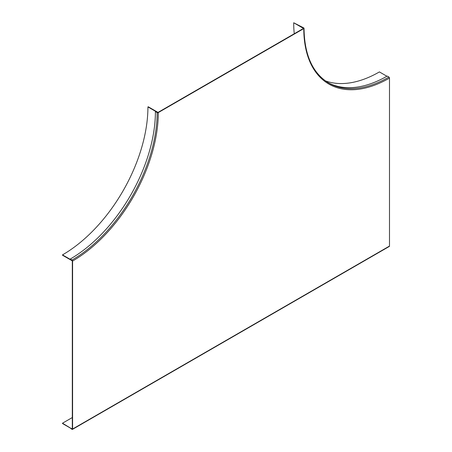 <?xml version="1.0" encoding="UTF-8"?>
<svg xmlns="http://www.w3.org/2000/svg" width="452" height="452" viewBox="0 0 452 452"><rect width="100%" height="100%" fill="white"/><g stroke="black" fill="none" stroke-linecap="round" stroke-linejoin="round"><path stroke-width="0.68" d="M147.928 106.926L157.437 112.412A120.808 69.749 120 0 0 157.437 112.412L157.725 112.249L148.216 106.757L147.928 106.926A120.808 69.749 120 0 1 62.506 254.883L72.015 260.369L72.015 260.702A121.215 69.981 120 0 0 72.218 260.584M72.015 260.702L62.506 255.216L62.506 254.883M325.378 80.874A120.808 69.749 -60 0 0 379.409 71.919L386.895 76.241M303.495 28.419A120.808 69.749 -60 0 1 303.495 28.086L303.207 28.256L293.698 22.764L303.784 27.922A0.814 0.469 180 0 1 304.026 28.256A0.814 0.469 180 0 1 303.784 28.589L158.296 112.582A0.814 0.469 0 0 1 157.143 112.582L155.415 111.582L158.008 112.418L303.495 28.419L303.495 28.086A120.803 69.744 -60 0 0 303.495 28.419M294.263 33.753A121.215 69.981 -60 0 1 293.698 22.764M303.207 28.589A121.215 69.981 -60 0 1 303.207 28.256M155.415 111.582A120.396 69.512 120 0 1 70.286 259.036L72.303 260.866L72.303 428.863L70.286 428.027L72.015 429.36A0.814 0.469 -120 0 0 72.422 429.4L389.325 246.436A0.814 0.469 -120 0 0 389.494 246.063L389.494 78.072A0.814 0.469 60 0 0 388.918 77.072L387.189 76.077A120.396 69.512 -60 0 1 327.864 82.53M70.286 259.036L72.015 260.036A0.814 0.469 60 0 1 72.591 261.03L72.591 429.027A0.814 0.469 -120 0 1 72.422 429.4M62.506 423.535L72.015 429.021L62.506 423.202L62.506 423.535M72.303 417.546L62.506 423.202M72.303 428.524L72.015 428.694M388.918 77.072A120.396 69.512 -60 0 1 328.723 83.038C312.631 73.241 304.399 54.98 304.026 28.256M389.494 78.072A121.209 69.981 -60 0 1 303.784 28.589M72.591 261.03A121.209 69.981 120 0 0 158.296 112.582M389.494 246.063L72.591 429.027M72.015 260.036A120.396 69.512 120 0 0 157.143 112.582"/></g></svg>
